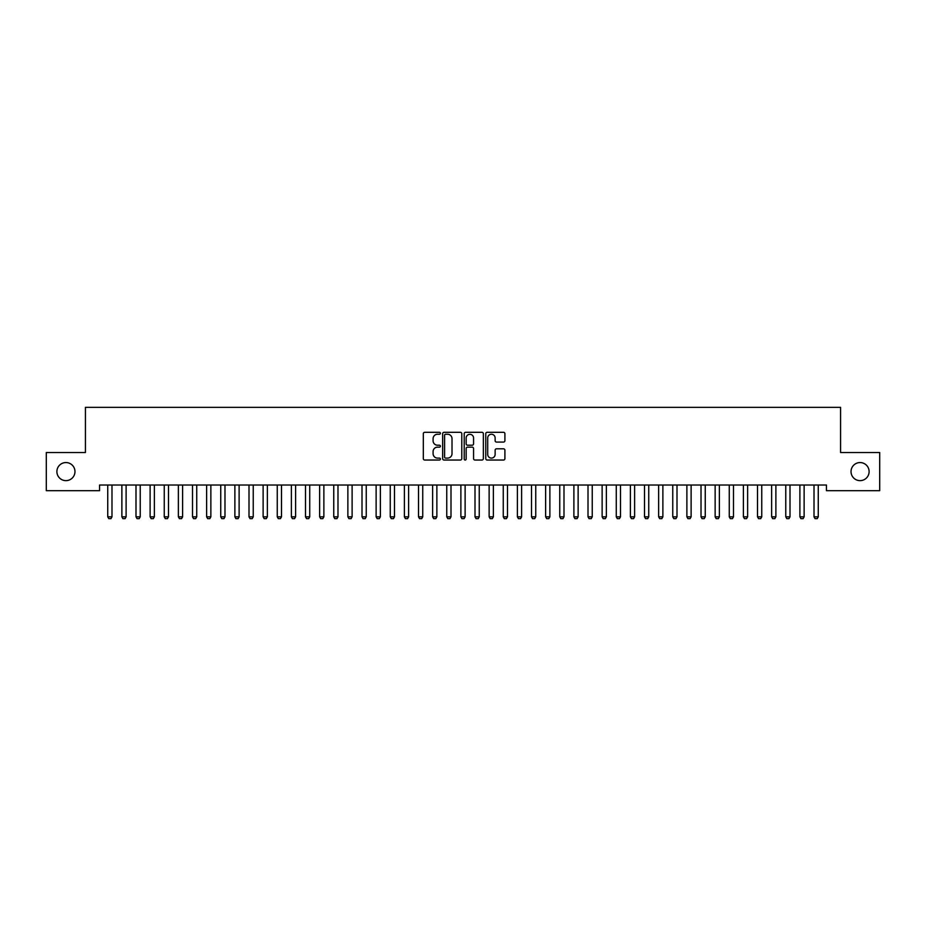 <?xml version="1.0" encoding="UTF-8"?>
<svg xmlns="http://www.w3.org/2000/svg" width="926" height="926" viewBox="0 0 926 926"><rect width="100%" height="100%" fill="white"/><g stroke="black" fill="none" stroke-linecap="round" stroke-linejoin="round"><path stroke-width="1.39" d="M440.406 433.287A0.972 0.972 0 0 0 439.433 432.315L424.698 432.315A1.389 1.389 0 0 0 423.309 433.704L423.309 458.659A1.389 1.389 0 0 0 424.698 460.037L439.433 460.037A0.972 0.972 0 0 0 440.406 459.076A0.972 0.972 0 0 0 439.433 458.104L437.523 458.104A4.433 4.433 0 0 1 433.09 453.659L433.09 451.587A4.433 4.433 0 0 1 437.523 447.142L439.433 447.142A0.972 0.972 0 0 0 440.406 446.182A0.972 0.972 0 0 0 439.433 445.209L437.523 445.209A4.433 4.433 0 0 1 433.09 440.764L433.09 438.692A4.433 4.433 0 0 1 437.523 434.248L439.433 434.248A0.972 0.972 0 0 0 440.406 433.287M851.029 471.6A9.04 9.04 0 0 0 860.069 480.64A9.04 9.04 0 0 0 869.109 471.6A9.04 9.04 0 0 0 860.069 462.56A9.04 9.04 0 0 0 851.029 471.6M56.891 471.6A9.04 9.04 0 0 0 65.931 480.64A9.04 9.04 0 0 0 74.971 471.6A9.04 9.04 0 0 0 65.931 462.56A9.04 9.04 0 0 0 56.891 471.6M503.524 442.084A1.389 1.389 0 0 0 504.901 440.695L504.901 433.704A1.389 1.389 0 0 0 503.524 432.315L487.157 432.315A1.389 1.389 0 0 0 485.768 433.704L485.768 458.659A1.389 1.389 0 0 0 487.157 460.037L503.524 460.037A1.389 1.389 0 0 0 504.901 458.659L504.901 450.198A1.389 1.389 0 0 0 503.524 448.809L496.521 448.809A1.389 1.389 0 0 0 495.132 450.198L495.132 454.388A3.704 3.704 0 0 1 491.428 458.104A3.704 3.704 0 0 1 487.713 454.388L487.713 437.963A3.704 3.704 0 0 1 491.428 434.248A3.704 3.704 0 0 1 495.132 437.963L495.132 440.695A1.389 1.389 0 0 0 496.521 442.084L503.524 442.084M826.443 485.027L99.557 485.027L99.557 490.676L46.3 490.676L46.3 452.536L85.423 452.536L85.423 407.336L840.577 407.336L840.577 452.536L879.7 452.536L879.7 490.676L826.443 490.676L826.443 485.027M461.785 433.704A1.389 1.389 0 0 0 460.396 432.315L444.04 432.315A1.389 1.389 0 0 0 442.651 433.704L442.651 458.659A1.389 1.389 0 0 0 444.04 460.037L460.396 460.037A1.389 1.389 0 0 0 461.785 458.659L461.785 433.704M465.604 432.315L481.96 432.315A1.389 1.389 0 0 1 483.349 433.704L483.349 458.659A1.389 1.389 0 0 1 481.96 460.037L474.957 460.037A1.389 1.389 0 0 1 473.568 458.659L473.568 448.531A1.389 1.389 0 0 0 472.191 447.142L467.537 447.142A1.389 1.389 0 0 0 466.16 448.531L466.16 459.076A0.972 0.972 0 0 1 465.188 460.037A0.972 0.972 0 0 1 464.215 459.076L464.215 433.704A1.389 1.389 0 0 1 465.604 432.315M445.568 434.248A0.972 0.972 0 0 0 444.596 435.22L444.596 457.131A0.972 0.972 0 0 0 445.568 458.104L447.571 458.104A4.433 4.433 0 0 0 452.015 453.659L452.015 438.692A4.433 4.433 0 0 0 447.571 434.248L445.568 434.248M473.568 438.033A3.704 3.704 0 0 0 469.864 434.317A3.704 3.704 0 0 0 466.16 438.033L466.16 443.82A1.389 1.389 0 0 0 467.537 445.209L472.191 445.209A1.389 1.389 0 0 0 473.568 443.82L473.568 438.033M111.988 485.756A1.412 1.412 0 0 1 112.046 485.328A1.412 1.412 0 0 0 111.988 485.756L111.988 516.835L107.74 516.835L107.74 485.756A1.412 1.412 0 0 0 107.682 485.328A1.412 1.412 0 0 1 107.74 485.756M111.988 516.835L110.923 518.664L108.805 518.664L107.74 516.835M121.804 485.328A1.412 1.412 0 0 1 121.873 485.756A1.412 1.412 0 0 0 121.804 485.328L121.711 485.027M135.925 485.328A1.412 1.412 0 0 1 135.995 485.756A1.412 1.412 0 0 0 135.925 485.328L135.833 485.027M126.272 485.027L126.179 485.328A1.412 1.412 0 0 0 126.11 485.756L126.11 516.835L125.045 518.664L122.927 518.664L121.873 516.835L121.873 485.756M121.873 516.835L126.11 516.835M140.393 485.027L140.301 485.328A1.412 1.412 0 0 0 140.231 485.756L140.231 516.835L139.178 518.664L137.06 518.664L135.995 516.835L135.995 485.756M135.995 516.835L140.231 516.835M150.058 485.328A1.412 1.412 0 0 1 150.116 485.756A1.412 1.412 0 0 0 150.058 485.328L149.954 485.027M164.18 485.328A1.412 1.412 0 0 1 164.249 485.756A1.412 1.412 0 0 0 164.18 485.328L164.087 485.027M154.526 485.027L154.422 485.328A1.412 1.412 0 0 0 154.364 485.756L154.364 516.835L153.299 518.664L151.181 518.664L150.116 516.835L150.116 485.756M150.116 516.835L154.364 516.835M168.648 485.027L168.555 485.328A1.412 1.412 0 0 0 168.486 485.756L168.486 516.835L167.421 518.664L165.303 518.664L164.249 516.835L164.249 485.756M164.249 516.835L168.486 516.835M178.301 485.328A1.412 1.412 0 0 1 178.371 485.756A1.412 1.412 0 0 0 178.301 485.328L178.209 485.027M182.769 485.027L182.677 485.328A1.412 1.412 0 0 0 182.607 485.756L182.607 516.835L181.554 518.664L179.436 518.664L178.371 516.835L178.371 485.756M178.371 516.835L182.607 516.835M192.434 485.328A1.412 1.412 0 0 1 192.504 485.756A1.412 1.412 0 0 0 192.434 485.328L192.33 485.027M196.902 485.027L196.798 485.328A1.412 1.412 0 0 0 196.74 485.756L196.74 516.835L195.675 518.664L193.557 518.664L192.504 516.835L192.504 485.756M192.504 516.835L196.74 516.835M206.556 485.328A1.412 1.412 0 0 1 206.625 485.756A1.412 1.412 0 0 0 206.556 485.328L206.463 485.027M220.677 485.328A1.412 1.412 0 0 1 220.747 485.756A1.412 1.412 0 0 0 220.677 485.328L220.585 485.027M239.116 485.756A1.412 1.412 0 0 1 239.174 485.328A1.412 1.412 0 0 0 239.116 485.756L239.116 516.835L234.88 516.835L234.88 485.756A1.412 1.412 0 0 0 234.81 485.328A1.412 1.412 0 0 1 234.88 485.756M248.932 485.328A1.412 1.412 0 0 1 249.001 485.756A1.412 1.412 0 0 0 248.932 485.328L248.839 485.027M263.053 485.328A1.412 1.412 0 0 1 263.123 485.756A1.412 1.412 0 0 0 263.053 485.328L262.961 485.027M277.187 485.328A1.412 1.412 0 0 1 277.256 485.756A1.412 1.412 0 0 0 277.187 485.328L277.082 485.027M291.308 485.328A1.412 1.412 0 0 1 291.377 485.756A1.412 1.412 0 0 0 291.308 485.328L291.215 485.027M305.43 485.328A1.412 1.412 0 0 1 305.499 485.756A1.412 1.412 0 0 0 305.43 485.328L305.337 485.027M319.563 485.328A1.412 1.412 0 0 1 319.632 485.756A1.412 1.412 0 0 0 319.563 485.328L319.458 485.027M337.99 485.756A1.412 1.412 0 0 1 338.059 485.328A1.412 1.412 0 0 0 337.99 485.756L337.99 516.835L333.754 516.835L333.754 485.756A1.412 1.412 0 0 0 333.684 485.328A1.412 1.412 0 0 1 333.754 485.756M352.111 485.756A1.412 1.412 0 0 1 352.181 485.328A1.412 1.412 0 0 0 352.111 485.756L352.111 516.835L347.875 516.835L347.875 485.756A1.412 1.412 0 0 0 347.806 485.328A1.412 1.412 0 0 1 347.875 485.756M361.939 485.328A1.412 1.412 0 0 1 362.008 485.756A1.412 1.412 0 0 0 361.939 485.328L361.834 485.027M376.06 485.328A1.412 1.412 0 0 1 376.13 485.756A1.412 1.412 0 0 0 376.06 485.328L375.968 485.027M390.193 485.328A1.412 1.412 0 0 1 390.251 485.756A1.412 1.412 0 0 0 390.193 485.328L390.089 485.027M404.315 485.328A1.412 1.412 0 0 1 404.384 485.756A1.412 1.412 0 0 0 404.315 485.328L404.211 485.027M418.436 485.328A1.412 1.412 0 0 1 418.506 485.756A1.412 1.412 0 0 0 418.436 485.328L418.344 485.027M432.569 485.328A1.412 1.412 0 0 1 432.627 485.756A1.412 1.412 0 0 0 432.569 485.328L432.465 485.027M446.691 485.328A1.412 1.412 0 0 1 446.76 485.756A1.412 1.412 0 0 0 446.691 485.328L446.587 485.027M460.812 485.328A1.412 1.412 0 0 1 460.882 485.756A1.412 1.412 0 0 0 460.812 485.328L460.72 485.027M474.945 485.328A1.412 1.412 0 0 1 475.003 485.756A1.412 1.412 0 0 0 474.945 485.328L474.841 485.027M489.067 485.328A1.412 1.412 0 0 1 489.136 485.756A1.412 1.412 0 0 0 489.067 485.328L488.963 485.027M503.188 485.328A1.412 1.412 0 0 1 503.258 485.756A1.412 1.412 0 0 0 503.188 485.328L503.096 485.027M517.321 485.328A1.412 1.412 0 0 1 517.379 485.756A1.412 1.412 0 0 0 517.321 485.328L517.217 485.027M531.443 485.328A1.412 1.412 0 0 1 531.512 485.756A1.412 1.412 0 0 0 531.443 485.328L531.339 485.027M545.564 485.328A1.412 1.412 0 0 1 545.634 485.756A1.412 1.412 0 0 0 545.564 485.328L545.472 485.027M559.698 485.328A1.412 1.412 0 0 1 559.755 485.756A1.412 1.412 0 0 0 559.698 485.328L559.593 485.027M573.819 485.328A1.412 1.412 0 0 1 573.889 485.756A1.412 1.412 0 0 0 573.819 485.328L573.726 485.027M587.941 485.328A1.412 1.412 0 0 1 588.01 485.756A1.412 1.412 0 0 0 587.941 485.328L587.848 485.027M602.074 485.328A1.412 1.412 0 0 1 602.132 485.756A1.412 1.412 0 0 0 602.074 485.328L601.969 485.027M616.195 485.328A1.412 1.412 0 0 1 616.265 485.756A1.412 1.412 0 0 0 616.195 485.328L616.103 485.027M634.623 485.756A1.412 1.412 0 0 1 634.692 485.328A1.412 1.412 0 0 0 634.623 485.756L634.623 516.835L630.386 516.835L630.386 485.756A1.412 1.412 0 0 0 630.317 485.328A1.412 1.412 0 0 1 630.386 485.756M648.744 485.756A1.412 1.412 0 0 1 648.813 485.328A1.412 1.412 0 0 0 648.744 485.756L648.744 516.835L644.508 516.835L644.508 485.756A1.412 1.412 0 0 0 644.45 485.328A1.412 1.412 0 0 1 644.508 485.756M658.571 485.328A1.412 1.412 0 0 1 658.641 485.756A1.412 1.412 0 0 0 658.571 485.328L658.479 485.027M672.693 485.328A1.412 1.412 0 0 1 672.762 485.756A1.412 1.412 0 0 0 672.693 485.328L672.6 485.027M686.826 485.328A1.412 1.412 0 0 1 686.884 485.756A1.412 1.412 0 0 0 686.826 485.328L686.722 485.027M705.253 485.756A1.412 1.412 0 0 1 705.323 485.328A1.412 1.412 0 0 0 705.253 485.756L705.253 516.835L701.017 516.835L701.017 485.756A1.412 1.412 0 0 0 700.947 485.328A1.412 1.412 0 0 1 701.017 485.756M719.375 485.756A1.412 1.412 0 0 1 719.444 485.328A1.412 1.412 0 0 0 719.375 485.756L719.375 516.835L715.138 516.835L715.138 485.756A1.412 1.412 0 0 0 715.069 485.328A1.412 1.412 0 0 1 715.138 485.756M211.024 485.027L210.931 485.328A1.412 1.412 0 0 0 210.862 485.756L210.862 516.835L209.797 518.664L207.679 518.664L206.625 516.835L206.625 485.756M206.625 516.835L210.862 516.835M225.145 485.027L225.053 485.328A1.412 1.412 0 0 0 224.983 485.756L224.983 516.835L223.93 518.664L221.812 518.664L220.747 516.835L220.747 485.756M220.747 516.835L224.983 516.835M239.116 516.835L238.051 518.664L235.933 518.664L234.88 516.835M253.4 485.027L253.307 485.328A1.412 1.412 0 0 0 253.238 485.756L253.238 516.835L252.173 518.664L250.055 518.664L249.001 516.835L249.001 485.756M249.001 516.835L253.238 516.835M267.521 485.027L267.429 485.328A1.412 1.412 0 0 0 267.359 485.756L267.359 516.835L266.306 518.664L264.188 518.664L263.123 516.835L263.123 485.756M263.123 516.835L267.359 516.835M281.654 485.027L281.55 485.328A1.412 1.412 0 0 0 281.492 485.756L281.492 516.835L280.428 518.664L278.309 518.664L277.256 516.835L277.256 485.756M277.256 516.835L281.492 516.835M295.776 485.027L295.683 485.328A1.412 1.412 0 0 0 295.614 485.756L295.614 516.835L294.549 518.664L292.431 518.664L291.377 516.835L291.377 485.756M291.377 516.835L295.614 516.835M309.897 485.027L309.805 485.328A1.412 1.412 0 0 0 309.735 485.756L309.735 516.835L308.682 518.664L306.564 518.664L305.499 516.835L305.499 485.756M305.499 516.835L309.735 516.835M324.031 485.027L323.926 485.328A1.412 1.412 0 0 0 323.868 485.756L323.868 516.835L322.804 518.664L320.685 518.664L319.632 516.835L319.632 485.756M319.632 516.835L323.868 516.835M337.99 516.835L336.925 518.664L334.807 518.664L333.754 516.835M352.111 516.835L351.058 518.664L348.94 518.664L347.875 516.835M366.407 485.027L366.302 485.328A1.412 1.412 0 0 0 366.245 485.756L366.245 516.835L365.18 518.664L363.061 518.664L362.008 516.835L362.008 485.756M362.008 516.835L366.245 516.835M380.528 485.027L380.436 485.328A1.412 1.412 0 0 0 380.366 485.756L380.366 516.835L379.301 518.664L377.183 518.664L376.13 516.835L376.13 485.756M376.13 516.835L380.366 516.835M394.661 485.027L394.557 485.328A1.412 1.412 0 0 0 394.488 485.756L394.488 516.835L393.434 518.664L391.316 518.664L390.251 516.835L390.251 485.756M390.251 516.835L394.488 516.835M408.783 485.027L408.679 485.328A1.412 1.412 0 0 0 408.621 485.756L408.621 516.835L407.556 518.664L405.438 518.664L404.384 516.835L404.384 485.756M404.384 516.835L408.621 516.835M422.904 485.027L422.812 485.328A1.412 1.412 0 0 0 422.742 485.756L422.742 516.835L421.689 518.664L419.559 518.664L418.506 516.835L418.506 485.756M418.506 516.835L422.742 516.835M437.037 485.027L436.933 485.328A1.412 1.412 0 0 0 436.864 485.756L436.864 516.835L435.81 518.664L433.692 518.664L432.627 516.835L432.627 485.756M432.627 516.835L436.864 516.835M451.159 485.027L451.055 485.328A1.412 1.412 0 0 0 450.997 485.756L450.997 516.835L449.932 518.664L447.814 518.664L446.76 516.835L446.76 485.756M446.76 516.835L450.997 516.835M465.28 485.027L465.188 485.328A1.412 1.412 0 0 0 465.118 485.756L465.118 516.835L464.065 518.664L461.935 518.664L460.882 516.835L460.882 485.756M460.882 516.835L465.118 516.835M479.413 485.027L479.309 485.328A1.412 1.412 0 0 0 479.24 485.756L479.24 516.835L478.186 518.664L476.068 518.664L475.003 516.835L475.003 485.756M475.003 516.835L479.24 516.835M493.535 485.027L493.431 485.328A1.412 1.412 0 0 0 493.373 485.756L493.373 516.835L492.308 518.664L490.19 518.664L489.136 516.835L489.136 485.756M489.136 516.835L493.373 516.835M507.656 485.027L507.564 485.328A1.412 1.412 0 0 0 507.494 485.756L507.494 516.835L506.441 518.664L504.311 518.664L503.258 516.835L503.258 485.756M503.258 516.835L507.494 516.835M521.789 485.027L521.685 485.328A1.412 1.412 0 0 0 521.616 485.756L521.616 516.835L520.562 518.664L518.444 518.664L517.379 516.835L517.379 485.756M517.379 516.835L521.616 516.835M535.911 485.027L535.807 485.328A1.412 1.412 0 0 0 535.749 485.756L535.749 516.835L534.684 518.664L532.566 518.664L531.512 516.835L531.512 485.756M531.512 516.835L535.749 516.835M550.032 485.027L549.94 485.328A1.412 1.412 0 0 0 549.87 485.756L549.87 516.835L548.817 518.664L546.699 518.664L545.634 516.835L545.634 485.756M545.634 516.835L549.87 516.835M564.165 485.027L564.061 485.328A1.412 1.412 0 0 0 563.992 485.756L563.992 516.835L562.939 518.664L560.82 518.664L559.755 516.835L559.755 485.756M559.755 516.835L563.992 516.835M578.287 485.027L578.194 485.328A1.412 1.412 0 0 0 578.125 485.756L578.125 516.835L577.06 518.664L574.942 518.664L573.889 516.835L573.889 485.756M573.889 516.835L578.125 516.835M592.409 485.027L592.316 485.328A1.412 1.412 0 0 0 592.246 485.756L592.246 516.835L591.193 518.664L589.075 518.664L588.01 516.835L588.01 485.756M588.01 516.835L592.246 516.835M606.542 485.027L606.437 485.328A1.412 1.412 0 0 0 606.368 485.756L606.368 516.835L605.315 518.664L603.196 518.664L602.132 516.835L602.132 485.756M602.132 516.835L606.368 516.835M620.663 485.027L620.57 485.328A1.412 1.412 0 0 0 620.501 485.756L620.501 516.835L619.436 518.664L617.318 518.664L616.265 516.835L616.265 485.756M616.265 516.835L620.501 516.835M634.623 516.835L633.569 518.664L631.451 518.664L630.386 516.835M648.744 516.835L647.691 518.664L645.572 518.664L644.508 516.835M663.039 485.027L662.947 485.328A1.412 1.412 0 0 0 662.877 485.756L662.877 516.835L661.812 518.664L659.694 518.664L658.641 516.835L658.641 485.756M658.641 516.835L662.877 516.835M677.161 485.027L677.068 485.328A1.412 1.412 0 0 0 676.999 485.756L676.999 516.835L675.945 518.664L673.827 518.664L672.762 516.835L672.762 485.756M672.762 516.835L676.999 516.835M691.294 485.027L691.19 485.328A1.412 1.412 0 0 0 691.12 485.756L691.12 516.835L690.067 518.664L687.949 518.664L686.884 516.835L686.884 485.756M686.884 516.835L691.12 516.835M705.253 516.835L704.188 518.664L702.07 518.664L701.017 516.835M719.375 516.835L718.321 518.664L716.203 518.664L715.138 516.835M733.496 485.756A1.412 1.412 0 0 1 733.566 485.328A1.412 1.412 0 0 0 733.496 485.756L733.496 516.835L729.26 516.835L729.26 485.756A1.412 1.412 0 0 0 729.202 485.328A1.412 1.412 0 0 1 729.26 485.756M733.496 516.835L732.443 518.664L730.325 518.664L729.26 516.835M747.629 485.756A1.412 1.412 0 0 1 747.699 485.328A1.412 1.412 0 0 0 747.629 485.756L747.629 516.835L743.393 516.835L743.393 485.756A1.412 1.412 0 0 0 743.323 485.328A1.412 1.412 0 0 1 743.393 485.756M747.629 516.835L746.564 518.664L744.446 518.664L743.393 516.835M761.751 485.756A1.412 1.412 0 0 1 761.82 485.328A1.412 1.412 0 0 0 761.751 485.756L761.751 516.835L757.514 516.835L757.514 485.756A1.412 1.412 0 0 0 757.445 485.328A1.412 1.412 0 0 1 757.514 485.756M761.751 516.835L760.697 518.664L758.579 518.664L757.514 516.835M771.578 485.328A1.412 1.412 0 0 1 771.636 485.756A1.412 1.412 0 0 0 771.578 485.328L771.474 485.027M776.046 485.027L775.942 485.328A1.412 1.412 0 0 0 775.884 485.756L775.884 516.835L774.819 518.664L772.701 518.664L771.636 516.835L771.636 485.756M771.636 516.835L775.884 516.835M785.699 485.328A1.412 1.412 0 0 1 785.769 485.756A1.412 1.412 0 0 0 785.699 485.328L785.607 485.027M790.167 485.027L790.075 485.328A1.412 1.412 0 0 0 790.005 485.756L790.005 516.835L788.94 518.664L786.822 518.664L785.769 516.835L785.769 485.756M785.769 516.835L790.005 516.835M799.821 485.328A1.412 1.412 0 0 1 799.89 485.756A1.412 1.412 0 0 0 799.821 485.328L799.728 485.027M804.289 485.027L804.196 485.328A1.412 1.412 0 0 0 804.127 485.756L804.127 516.835L803.073 518.664L800.955 518.664L799.89 516.835L799.89 485.756M799.89 516.835L804.127 516.835M813.954 485.328A1.412 1.412 0 0 1 814.012 485.756A1.412 1.412 0 0 0 813.954 485.328L813.85 485.027M818.422 485.027L818.318 485.328A1.412 1.412 0 0 0 818.26 485.756L818.26 516.835L817.195 518.664L815.077 518.664L814.012 516.835L814.012 485.756M814.012 516.835L818.26 516.835"/></g></svg>
